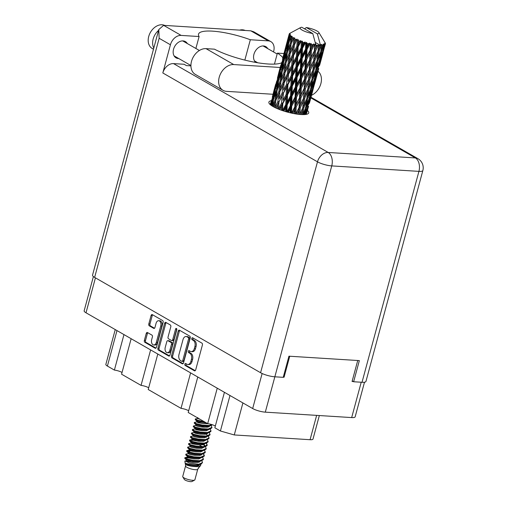 <?xml version="1.0" encoding="UTF-8"?>
<svg xmlns="http://www.w3.org/2000/svg" width="507" height="507" viewBox="0 0 507 507"><rect width="100%" height="100%" fill="white"/><g stroke="black" fill="none" stroke-linecap="round" stroke-linejoin="round"><path stroke-width="0.76" d="M153.741 344.975L154.895 345.052A3.942 2.529 -86.4 0 0 157.474 342.453L161.898 326.058A3.942 2.529 -86.4 0 0 160.561 321.013A3.942 2.529 -86.4 0 0 159.813 320.785L158.659 320.709A3.942 2.529 -86.4 0 0 156.08 323.308L154.952 327.49A1.47 0.944 -86.4 0 1 153.989 328.46A1.47 0.944 -86.4 0 1 153.71 328.371L149.305 325.843A1.47 0.944 -86.4 0 1 148.805 323.96L151.08 315.519A1.47 0.944 -86.4 0 1 152.049 314.549A1.47 0.944 -86.4 0 1 152.328 314.638L162.62 320.544A1.47 0.944 -86.4 0 1 163.115 322.433L156.397 347.339A1.47 0.944 -86.4 0 1 155.434 348.309A1.47 0.944 -86.4 0 1 155.148 348.22L144.863 342.314A1.47 0.944 -86.4 0 1 144.362 340.425L146.25 333.435A1.47 0.944 -86.4 0 1 147.214 332.465A1.47 0.944 -86.4 0 1 147.493 332.554L151.897 335.083A1.47 0.944 -86.4 0 1 152.398 336.971L151.656 339.703A3.942 2.529 -86.4 0 0 153.741 344.975A3.942 2.529 -86.4 0 0 156.321 342.383L160.751 325.982A3.942 2.529 -86.4 0 0 159.413 320.944A3.942 2.529 -86.4 0 0 158.659 320.709M176.442 328.485A1.033 0.659 -86.4 0 0 176.246 328.428A1.033 0.659 -86.4 0 0 175.568 329.106L172.729 339.62A1.47 0.944 -86.4 0 1 171.765 340.59A1.47 0.944 -86.4 0 1 171.486 340.508L168.565 338.828A1.47 0.944 -86.4 0 1 168.064 336.94L170.789 326.838A1.47 0.944 -86.4 0 0 170.295 324.955L165.89 322.427A1.47 0.944 -86.4 0 0 165.605 322.338A1.47 0.944 -86.4 0 0 164.642 323.308L157.924 348.214A1.47 0.944 -86.4 0 0 158.418 350.103L168.711 356.015A1.47 0.944 -86.4 0 0 168.989 356.098A1.47 0.944 -86.4 0 0 169.959 355.128L176.791 329.803A1.033 0.659 -86.4 0 0 176.442 328.485M176.785 328.98A1.033 0.659 -86.4 0 0 176.715 329.176L175.568 329.106M178.204 331.096L171.48 356.009A1.47 0.944 -86.4 0 0 171.981 357.891L182.273 363.804A1.47 0.944 -86.4 0 0 182.552 363.893A1.47 0.944 -86.4 0 0 183.515 362.923L190.239 338.011A1.47 0.944 -86.4 0 0 189.738 336.128L179.446 330.215A1.47 0.944 -86.4 0 0 179.167 330.127A1.47 0.944 -86.4 0 0 178.204 331.096L179.351 331.172L172.633 356.079A1.47 0.944 -86.4 0 0 173.128 357.961L183.084 363.684M364.495 382.221L355.154 416.836A9.303 2.155 -164.9 0 1 351.681 417.578L265.307 412.153A9.303 2.155 -164.9 0 1 252.676 408.541L86.013 312.787A9.303 2.155 -164.9 0 1 84.149 310.81L93.389 276.556M186.893 364.222L185.695 363.532A1.033 0.659 -86.4 0 0 185.499 363.468A1.033 0.659 -86.4 0 0 184.789 364.305A1.033 0.659 -86.4 0 0 185.169 365.471L194.435 370.794A1.47 0.944 -86.4 0 0 194.72 370.877A1.47 0.944 -86.4 0 0 195.683 369.907L202.401 345.001A1.47 0.944 -86.4 0 0 201.906 343.119L192.641 337.795A1.033 0.659 -86.4 0 0 192.438 337.732A1.033 0.659 -86.4 0 0 191.735 338.562A1.033 0.659 -86.4 0 0 192.115 339.728L193.313 340.419A4.715 3.029 -86.4 0 1 194.91 346.452L194.352 348.524A4.715 3.029 -86.4 0 1 191.266 351.63A4.715 3.029 -86.4 0 1 190.366 351.351L189.168 350.66A1.033 0.659 -86.4 0 0 188.972 350.603A1.033 0.659 -86.4 0 0 188.262 351.433A1.033 0.659 -86.4 0 0 188.642 352.599L189.84 353.29A4.715 3.029 -86.4 0 1 191.437 359.317L190.879 361.396A4.715 3.029 -86.4 0 1 187.793 364.495A4.715 3.029 -86.4 0 1 186.893 364.222M357.733 360.502L352.073 381.473L353.284 381.549M283.28 377.151L284.078 377.202L289.738 356.237M284.078 377.202L283.375 376.796M229.988 395.511L220.418 430.988L214.854 427.794L224.43 392.31M242.91 402.932L234.266 434.949L220.418 430.988M319.34 415.544L312.99 439.087A7.808 1.806 -164.9 0 1 310.075 439.708L234.266 434.949M123.968 334.595L114.392 370.078L107.408 366.067A7.808 1.806 -164.9 0 1 105.849 364.406L115.241 329.582M131.142 338.72L121.572 374.204L141.047 385.39L150.617 349.906M122.035 372.474A6.154 1.426 15.1 0 0 114.392 370.078M157.797 354.032L148.221 389.515L181.024 408.357L190.6 372.879M148.69 387.785A6.154 1.426 15.1 0 0 141.047 385.39M197.774 376.999L188.205 412.483L207.68 423.668L217.25 388.191M188.667 410.752A6.154 1.426 15.1 0 0 181.024 408.357M215.323 426.064A6.154 1.426 15.1 0 0 207.68 423.668M187.793 364.495L188.94 364.571A4.715 3.029 -86.4 0 0 192.026 361.466L190.879 361.396M189.637 350.933A1.033 0.659 -86.4 0 0 189.789 352.669L190.993 353.36A4.715 3.029 -86.4 0 1 192.584 359.393L192.026 361.466M191.266 351.63L192.413 351.7A4.715 3.029 -86.4 0 0 195.499 348.601L194.352 348.524M193.11 338.068A1.033 0.659 -86.4 0 0 193.262 339.804L194.46 340.489A4.715 3.029 -86.4 0 1 196.057 346.522L195.499 348.601M186.17 363.804A1.033 0.659 -86.4 0 0 186.316 365.541L195.252 370.674M179.782 330.406A1.47 0.944 -86.4 0 0 179.351 331.172M181.836 361.314A1.033 0.659 -86.4 0 0 182.032 361.377A1.033 0.659 -86.4 0 0 182.704 360.699L188.604 338.834A1.033 0.659 -86.4 0 0 188.255 337.516L186.994 336.787A4.715 3.029 -86.4 0 0 186.094 336.509A4.715 3.029 -86.4 0 0 183.008 339.614L178.977 354.558A4.715 3.029 -86.4 0 0 180.568 360.591L181.836 361.314M182.983 361.39A1.033 0.659 -86.4 0 0 183.179 361.447A1.033 0.659 -86.4 0 0 183.857 360.769L182.704 360.699M186.094 336.509L187.241 336.585A4.715 3.029 -86.4 0 1 188.141 336.857L189.403 337.586A1.033 0.659 -86.4 0 1 189.751 338.904L183.857 360.769M169.522 355.895L159.572 350.172L158.418 350.103M166.226 322.617A1.47 0.944 -86.4 0 0 165.789 323.377L159.071 348.29A1.47 0.944 -86.4 0 0 159.572 350.172M172.633 340.577A1.47 0.944 -86.4 0 0 172.912 340.666A1.47 0.944 -86.4 0 0 173.882 339.696L176.715 329.176M165.238 347.422A3.942 2.529 -86.4 0 0 167.323 352.695A3.942 2.529 -86.4 0 0 169.902 350.103L171.461 344.329A1.47 0.944 -86.4 0 0 170.96 342.44L168.039 340.761A1.47 0.944 -86.4 0 0 167.76 340.679A1.47 0.944 -86.4 0 0 166.797 341.648L165.238 347.422M167.323 352.695L168.47 352.771A3.942 2.529 -86.4 0 0 171.049 350.179L169.902 350.103M167.76 340.679L168.907 340.748A1.47 0.944 -86.4 0 1 169.192 340.837L172.114 342.517A1.47 0.944 -86.4 0 1 172.608 344.399L171.049 350.179M152.664 314.828A1.47 0.944 -86.4 0 0 152.233 315.588L149.952 324.03A1.47 0.944 -86.4 0 0 150.452 325.919L154.521 328.251M147.829 332.75A1.47 0.944 -86.4 0 0 147.398 333.511L145.509 340.495A1.47 0.944 -86.4 0 0 146.01 342.383L155.966 348.1M185.549 466.009L182.716 476.517A6.306 1.464 15.1 0 0 182.799 476.897L184.371 479.464A4.056 0.938 15.1 0 0 190.632 481.65A4.056 0.938 15.1 0 0 191.976 481.511L194.625 480.091A6.306 1.464 15.1 0 0 194.891 479.799L197.724 469.298M182.799 476.897A6.306 1.464 15.1 0 0 192.533 480.3A6.306 1.464 15.1 0 0 194.625 480.091M185.41 463.379L185.562 466.091A6.306 1.464 15.1 0 0 189.067 468.297A6.306 1.464 15.1 0 0 195.385 469.729A6.306 1.464 15.1 0 0 197.673 469.355L199.169 467.086M185.27 464.032L185.537 464.52C188.002 465.8 191.925 466.51 197.312 466.649L200.645 465.591L200.709 464.298M191.804 462.264L188.528 461.117L185.099 460.933L189.764 463.144L198.82 464.228A9.158 2.123 15.1 0 0 201.089 464.165L198.51 464.723C191.919 465.572 181.715 462.314 186.113 463.366M199.992 464.488L197.198 465.084L191.874 465.014L187.058 464.076L185.15 463.176L184.859 461.142M190.809 462.111L187.958 461.275M200.645 465.591L198.199 468.081L198.959 467.727M198.712 418.522L195.493 418.871L195.265 419.669L197.21 420.588L205.278 422.287M195.277 419.01L197.331 420.145L204.283 421.716M187.983 458.005L184.852 457.726L184.808 458.436L186.747 459.355L192.869 460.806L199.65 461.148L201.064 460.939L203.256 459.665L202.787 457.194M184.814 457.783L186.868 458.917L192.99 460.362L199.771 460.705L203.446 459.025M202.711 453.942L199.815 455.387L194.485 455.318L189.669 454.386L188.103 453.632L185.98 454.12L185.758 454.912L187.698 455.831L193.82 457.282L200.601 457.625L202.014 457.409L204.207 456.142L203.738 453.664M185.765 454.259L187.818 455.394L193.94 456.839L200.721 457.181L204.397 455.501M189.764 451.395L186.912 451.015M189.884 450.957L186.753 450.672L186.709 451.388L188.655 452.307L194.777 453.759L201.552 454.101L202.965 453.885L205.158 452.618L204.689 450.14M186.715 450.729L188.769 451.864L194.891 453.315L201.672 453.657L205.348 451.978M190.005 446.585L187.882 447.066L187.552 447.649L189.605 448.784L195.727 450.229L202.502 450.571L203.915 450.362L206.108 449.094L205.639 446.616M187.666 447.206L189.719 448.34L195.841 449.791L202.623 450.134L206.298 448.454M196.564 444.639L190.955 443.061L188.838 443.543L188.503 444.126L190.556 445.26L196.678 446.705L204.866 446.838L207.059 445.564L206.59 443.093M188.617 443.682L190.67 444.816L196.792 446.268L203.573 446.61L207.249 444.931M192.736 440.38L189.605 440.101L189.561 440.817L191.507 441.736L197.629 443.181L204.403 443.524L205.823 443.314L208.009 442.041L207.54 439.569M189.567 440.158L191.621 441.293L197.743 442.744L204.524 443.086L208.2 441.407M192.856 436.014L190.74 436.495L190.404 437.072L192.457 438.206L198.579 439.658L205.354 440L206.774 439.791L208.96 438.517L208.491 436.045M190.524 436.635L192.571 437.769L198.693 439.22L205.474 439.563L209.15 437.883M199.416 434.068L193.807 432.484L191.69 432.972L191.354 433.548L193.408 434.683L199.53 436.134L207.724 436.267L209.911 434.993L209.442 432.522M191.475 433.111L193.528 434.246L199.65 435.69L206.425 436.033L210.107 434.353M200.366 430.544L194.758 428.96L192.641 429.448L192.305 430.025L194.358 431.159L200.48 432.61L208.675 432.744L210.861 431.47L210.399 428.998M192.426 429.587L194.479 430.722L200.601 432.167L207.376 432.509L211.058 430.83M195.715 425.436L193.408 426L193.256 426.501L195.309 427.635L201.431 429.087L208.212 429.429L209.625 429.214L211.812 427.946L211.349 425.468M193.376 426.064L195.429 427.198L201.552 428.643L208.326 428.985L212.008 427.306M202.268 423.497L196.665 421.913L194.542 422.394L194.206 422.977L196.26 424.112L202.382 425.563L209.163 425.905L212.484 424.809M194.327 422.534L196.38 423.668L202.502 425.12L209.277 425.462L212.167 424.701M201.089 464.165L202.496 462.549L201.837 460.717M198.82 464.228L202.496 462.549M200.468 455.286L199.308 454.583M204.315 455.717L203.332 453.797M202.667 444.816L201.311 444.056M203.32 444.709L202.16 444.012M207.173 445.146L206.191 443.219M205.519 434.246L204.163 433.479M206.172 434.138L205.012 433.434M207.42 427.192L206.064 426.431M208.073 427.09L206.913 426.387M300.809 114.531L302.483 110.786L302.09 114.595M303.712 114.607L305.271 110.608L304.656 114.563M305.696 107.718L303.034 114.29L303.769 107.839L306.539 101.299L305.696 107.718M302.869 114.614L303.034 114.29M303.769 107.839L302.761 107.585L302.483 110.786M306.418 107.598L308.864 100.918L307.667 107.205L305.36 113.91L306.418 107.598L305.442 107.414M309.359 98.054L306.868 104.708L307.762 98.314L310.373 91.723L309.359 98.054M305.36 113.91L305.011 114.538M305.848 106.635L306.868 104.708M307.762 98.314L306.767 98.092L308.129 95.405L308.871 88.947L311.64 82.407L310.791 88.82L308.129 95.405M305.379 108.517L305.277 110.608M306.71 98.795L306.539 101.299M309.929 97.876L312.185 91.146L308.681 104.138L309.929 97.876L308.991 97.731M312.768 88.307L310.455 95.024L311.52 88.7L313.96 82.026L312.768 88.307M308.681 104.138L308.053 105.26M309.612 96.558L310.455 95.024M311.52 88.7L310.544 88.516M308.921 99.258L308.864 100.918M310.474 89.625L310.373 91.723M304.492 28.804L306.38 27.543A9.76 2.262 15.1 0 1 318.865 32.499L325.348 43.139A18.765 4.348 15.1 0 1 325.38 43.241L324.886 42.506L325.443 43.608A18.765 4.348 15.1 0 1 325.405 43.9A18.765 4.348 15.1 0 1 325.399 43.925L324.784 43.215L325.247 44.242L321.926 56.48L325.183 44.318L324.562 43.501L324.892 44.584L323.967 47.468L324.518 44.806L323.732 43.995L324.017 45.009L322.959 50.529L320.646 57.24L321.711 50.922L323.865 45.06L323.174 44.172L323.232 45.212L322.154 48.038L322.553 45.326L321.653 44.42L320.988 51.042L318.326 57.621L319.061 51.163L321.501 45.421L320.792 44.477L319.366 48.216L319.632 45.446A18.765 4.348 15.1 0 0 320.551 45.453A18.765 4.348 15.1 0 0 320.576 45.453M315.208 42.379L320.551 45.453L317.369 33.855A9.76 2.262 15.1 0 0 318.865 32.499M322.553 45.326A18.765 4.348 15.1 0 0 323.232 45.212M324.518 44.806A18.765 4.348 15.1 0 0 324.892 44.584M313.168 88.072L315.234 81.272L311.729 94.27L313.168 88.072L312.287 87.965M315.905 78.471L313.776 85.239L315.024 78.991L317.281 72.254L315.905 78.471M311.729 94.27L311.368 94.904M313.155 86.361L313.776 85.239M315.024 78.991L314.087 78.845M312.211 89.961L312.185 91.146M314.017 80.372L313.96 82.026M314.46 84.371L318.003 71.278A14.259 10.419 119.9 0 1 320.868 83.655A14.259 10.419 119.9 0 1 311.545 95.284M318.757 68.534L316.824 75.378L318.757 68.534M316.463 76.018L316.824 75.378M318.263 69.174L317.382 69.072M315.246 80.619L315.234 81.272M317.312 71.062L317.281 72.254M319.556 65.485L323.098 52.386M320.342 61.734L320.329 62.386M302.761 107.833L299.814 114.265L300.283 107.674L303.319 101.273L302.761 107.833M297.121 114.138L298.883 110.558L298.642 114.329M300.283 107.674L299.307 107.364L298.788 114.348M299.054 107.541L295.892 113.841L296.177 107.116L299.403 100.849L298.883 110.558M306.887 98.371L304.073 104.892L304.669 98.352L307.578 91.9L306.887 98.371M304.669 98.352L303.674 98.066L302.901 106.312M302.761 107.585L304.073 104.892M305.379 88.782L308.414 82.381L307.863 88.934L304.91 95.379L305.379 88.782L304.409 88.472L303.319 101.273M308.871 88.947L307.863 88.687L307.578 91.9M314.454 79.168L311.963 85.816L312.857 79.434L315.468 72.824L314.454 79.168M310.943 87.736L311.963 85.816M312.857 79.434L311.856 79.206L313.225 76.513L313.966 70.048L316.736 63.521L315.893 69.928L313.225 76.513M311.805 79.91L311.64 82.407M317.864 69.415L315.55 76.139L316.615 69.808L319.055 63.147L317.864 69.415M314.708 77.679L315.55 76.139M316.615 69.808L315.639 69.617M315.576 70.727L315.468 72.824M321.001 59.579L318.871 66.354L320.12 60.099L322.382 53.355L321.001 59.579M318.25 67.469L318.871 66.354M320.12 60.099L319.182 59.953M319.112 61.486L319.055 63.147M321.565 57.12L321.926 56.48M323.358 50.288L322.477 50.187M322.408 52.177L322.382 53.355M324.651 46.6L325.405 43.9M303.541 98.282L300.474 104.664L300.841 97.99L303.978 91.672L303.541 98.282L304.91 95.379M292.881 113.403L294.706 109.943L294.561 113.726M296.177 107.116L295.296 106.774L294.96 113.796M294.814 106.869L291.525 113.042L291.715 106.204L295.03 100.05L294.814 106.869L295.296 106.774L294.706 109.943M300.841 97.99L299.91 97.661L299.307 107.364L300.474 104.664M299.536 97.8L296.297 104.049L296.525 97.249L299.802 91.057L299.536 97.8L299.91 97.661L299.403 100.849M305.936 79.111L309.08 72.774L308.636 79.403L305.575 85.765L305.936 79.111L305.005 78.775L303.978 91.672M311.982 79.485L309.169 85.994L309.764 79.472L312.673 73.002L311.982 79.485M309.764 79.472L308.763 79.187L307.996 87.413M307.863 88.687L309.169 85.994M310.48 69.884L313.51 63.502L312.958 70.042L310.005 76.494L310.48 69.884L309.504 69.573L308.414 82.381M313.966 70.048L312.958 69.795L312.673 73.002M319.556 60.276L317.059 66.924L317.959 60.536L320.57 53.932L319.556 60.276M316.045 68.844L317.059 66.924M317.959 60.536L316.957 60.314L318.326 57.621M316.9 61.017L316.736 63.521M319.803 58.78L320.646 57.24M321.711 50.922L320.735 50.738M320.671 51.841L320.57 53.932M323.346 48.583L323.967 47.468M304.156 88.649L300.993 94.955L301.278 88.224L304.498 81.957L304.156 88.649L305.575 85.765M288.369 112.358L290.207 108.973L290.105 112.788M291.715 106.204L290.98 105.843L290.726 112.934M290.289 105.849L286.975 111.92L287.171 104.981L290.479 98.928L290.289 105.849L290.98 105.843L290.207 108.973M296.525 97.249L295.714 96.894L295.296 106.774L296.297 104.049M295.118 96.945L291.804 103.079L291.988 96.172L295.308 90.088L295.118 96.945L295.714 96.894L295.03 100.05M301.278 88.224L300.398 87.882L299.91 97.661L300.993 94.955M299.91 87.971L296.62 94.156L296.817 87.305L300.125 81.158L299.91 87.971L300.398 87.882L299.802 91.057M306.374 69.326L309.593 63.077L309.251 69.751L306.089 76.069L306.374 69.326L305.493 68.984L304.498 81.957M308.636 79.403L310.005 76.494M311.038 60.213L314.175 53.881L313.738 60.51L310.671 66.88L311.038 60.213L310.1 59.883L309.08 72.774M317.084 60.593L314.27 67.101L314.86 60.58L317.775 54.11L317.084 60.593M314.86 60.58L313.865 60.295L313.098 68.527M312.958 69.795L314.27 67.101M315.576 50.998L318.25 45.383A18.765 4.348 15.1 0 0 318.548 45.402L318.054 51.156L315.107 57.595L315.576 50.998L314.6 50.687L313.51 63.502M319.061 51.163L318.054 50.909L317.775 54.11M321.134 49.959L322.154 48.038M304.631 78.915L301.392 85.151L301.621 78.363L304.897 72.159L304.631 78.915L306.089 76.069M283.857 111.058L285.682 107.718L285.561 111.578M287.171 104.981L286.632 104.638L286.36 111.813M285.783 104.55L282.538 110.545L282.836 103.542L286.043 97.553L285.783 104.55L286.632 104.638L285.682 107.718M291.988 96.172L291.348 95.817L290.98 105.843L291.804 103.079M290.568 95.779L287.273 101.818L287.513 94.828L290.777 88.826L290.568 95.779L291.348 95.817L290.479 98.928M296.817 87.305L296.082 86.95L295.714 96.894L296.62 94.156M295.391 86.957L292.07 93.035L292.273 86.089L295.581 80.036L295.391 86.957L296.082 86.95L295.308 90.088M301.621 78.363L300.809 78.008L300.398 87.882L301.392 85.151M300.214 78.059L296.899 84.181L297.083 77.286L300.404 71.189L300.214 78.059L300.809 78.008L300.125 81.158M306.716 59.471L309.999 53.267L309.726 60.022L306.494 66.259L306.716 59.471L305.905 59.116L305.493 68.984L304.897 72.159M309.251 69.751L310.671 66.88M311.469 50.44L314.302 44.939A18.765 4.348 15.1 0 0 314.651 44.99L314.346 50.865L311.184 57.171L311.469 50.44L310.588 50.098L309.593 63.077M313.738 60.51L315.107 57.595M315.931 45.161A18.765 4.348 15.1 0 0 315.956 45.167A18.765 4.348 15.1 0 0 317.078 45.288L315.766 47.994L315.931 45.161L315.018 44.115L314.175 53.881M319.632 45.446L318.624 45.174L318.193 49.648M318.054 50.909L319.366 48.216M305.011 69.079L301.716 75.27L301.912 68.413L305.22 62.279L305.011 69.079L305.493 68.984L306.494 66.259M279.642 109.588L281.404 106.242L281.214 110.171M282.836 103.542L282.526 103.225L282.133 110.488M281.569 103.054L278.489 108.999L278.977 101.958L281.993 96.007L281.569 103.054L282.526 103.225L281.404 106.242M287.513 94.828L287.082 94.492L286.632 104.638L287.273 101.818M286.176 94.372L282.995 100.348L283.381 93.307L286.499 87.356L286.176 94.372L287.082 94.492L286.043 97.553M292.273 86.089L291.734 85.74L291.348 95.817L292.07 93.035M290.885 85.658L287.634 91.659L287.938 84.644L291.138 78.661L290.885 85.658L291.734 85.74L290.777 88.826M297.083 77.286L296.443 76.931L296.082 86.95L296.899 84.181M295.663 76.893L292.368 82.92L292.609 75.949L295.873 69.934L295.663 76.893L296.443 76.931L295.581 80.036M301.912 68.413L301.177 68.052L300.809 78.008L301.716 75.27M300.486 68.058L297.165 74.142L297.368 67.19L300.676 61.157L300.486 68.058L301.177 68.052L300.404 71.189M307.008 49.528L309.923 44.128A18.765 4.348 15.1 0 0 310.297 44.21L310.107 50.193L306.817 56.372L307.008 49.528L306.272 49.166L305.905 59.116L305.22 62.279M309.726 60.022L311.184 57.171M311.691 44.489A18.765 4.348 15.1 0 0 312.971 44.724L311.59 47.373L311.691 44.489L310.88 43.399L309.999 53.267M318.25 45.383L317.078 45.288M314.346 50.865L315.766 47.994M315.018 44.115L314.651 44.99M305.309 59.167L301.995 65.289L302.178 58.394L305.506 52.297L305.309 59.167L305.905 59.116L306.817 56.372M275.979 108.054L277.64 104.651L277.329 108.656M314.302 44.939L313.732 43.925L312.971 44.724M315.956 45.167L312.775 33.563L301.785 27.251A9.76 2.262 15.1 0 0 300.569 27.562A9.76 2.262 15.1 0 0 303.047 30.578A9.76 2.262 15.1 0 0 312.775 33.563M289.161 34.203A18.765 4.348 15.1 0 0 289.148 34.292L285.859 46.454L289.161 34.203L290.105 33.57L289.275 33.88A18.765 4.348 15.1 0 1 289.484 33.608L289.82 33.354A18.765 4.348 15.1 0 1 289.922 33.291L300.569 27.562M289.167 34.653A18.765 4.348 15.1 0 0 289.294 35.015L288.477 37.594L289.167 34.653L290.061 33.906L289.148 34.292M289.535 35.42A18.765 4.348 15.1 0 0 289.617 35.534L288.439 41.669L286.278 47.683L287.761 40.737L289.535 35.42L290.334 34.71L289.294 35.015M289.991 35.972A18.765 4.348 15.1 0 0 290.441 36.396L289.459 38.944L289.991 35.972L290.638 35.129L289.617 35.534M291.024 36.865A18.765 4.348 15.1 0 0 291.195 36.992L290.34 43.177L287.818 49.135L288.92 42.125L291.639 36.073L290.441 36.396M291.905 37.48A18.765 4.348 15.1 0 0 292.653 37.943L291.519 40.478L292.279 36.548L291.195 36.992M293.534 38.443A18.765 4.348 15.1 0 0 293.787 38.576L293.204 44.781L290.365 50.713L291.138 43.672L293.946 37.581L292.653 37.943M294.776 39.083A18.765 4.348 15.1 0 0 295.777 39.559L294.523 42.087L294.871 38.076L293.787 38.576M296.912 40.059A18.765 4.348 15.1 0 0 297.229 40.192L296.861 46.378L293.775 52.329L294.269 45.281L297.096 39.128L295.777 39.559M298.439 40.687A18.765 4.348 15.1 0 0 299.631 41.137L298.287 43.678L298.255 39.622L297.229 40.192M300.943 41.606A18.765 4.348 15.1 0 0 301.297 41.732L301.076 47.873L297.831 53.869L298.129 46.866L300.943 41.606L300.905 40.63L299.631 41.137M302.66 42.176A18.765 4.348 15.1 0 0 303.959 42.582L302.565 45.148L302.66 42.176L302.223 41.08L301.297 41.732M305.372 42.994A18.765 4.348 15.1 0 0 305.746 43.095L305.582 49.173L302.267 55.25L302.464 48.304L305.372 42.994L305.119 41.98L303.959 42.582M307.172 43.475A18.765 4.348 15.1 0 0 308.503 43.805L307.09 46.41L307.172 43.475L306.52 42.373L305.746 43.095M309.923 44.128L309.492 43.101L308.503 43.805M310.88 43.399L310.297 44.21M278.977 101.958L278.311 109.062M277.912 101.457L275.079 107.389L275.846 100.348L278.584 94.397L277.912 101.457L278.92 101.698L277.64 104.651M283.381 93.307L282.995 100.348M282.209 92.806L279.237 98.757L279.858 91.697L282.741 85.765L282.209 92.806L283.198 93.015L281.993 96.007M287.938 84.644L287.627 84.327L287.082 94.492L287.634 91.659M286.67 84.162L283.584 90.113L284.078 83.066L287.089 77.121L286.67 84.162L287.627 84.327L286.499 87.356M292.609 75.949L292.178 75.613L291.734 85.74L292.368 82.92M291.272 75.486L288.09 81.45L288.477 74.421L291.595 68.458L291.272 75.486L292.178 75.613L291.138 78.661M297.368 67.19L296.829 66.842L296.443 76.931L297.165 74.142M295.98 66.759L292.729 72.767L293.033 65.745L296.234 59.775L295.98 66.759L296.829 66.842L295.873 69.934M302.178 58.394L301.538 58.039L301.177 68.052L301.995 65.289M300.765 58.001L297.47 64.034L297.704 57.057L300.974 51.036L300.765 58.001L301.538 58.039L300.676 61.157M306.52 42.373L306.272 49.166L305.506 52.297M310.107 50.193L310.588 50.098L311.59 47.373M273.096 106.578L274.636 103.041L274.148 107.154M275.048 99.854L272.525 105.805L273.628 98.802L276.03 92.813L275.048 99.854L276.036 100.152L274.636 103.041M279.56 94.936L279.237 98.757M279.858 91.697L278.584 94.397L279.921 91.463L280.941 81.45L283.679 75.505L283.014 82.559L280.175 88.503M284.078 83.066L283.584 90.113M283.014 82.559L284.015 82.799L282.741 85.765M288.477 74.421L288.09 81.45M287.304 73.927L284.332 79.859L284.953 72.812L287.837 66.867L287.304 73.927L288.293 74.13L287.089 77.121M293.033 65.745L292.723 65.435L292.178 75.613L292.729 72.767M291.766 65.264L288.679 71.227L289.174 64.167L292.184 58.235L291.766 65.264L292.723 65.435L291.595 68.458M297.704 57.057L297.279 56.721L296.829 66.842L297.47 64.034M296.367 56.594L293.192 62.564L293.578 55.529L296.696 49.566L296.367 56.594L297.279 56.721L296.234 59.775M302.464 48.304L301.925 47.962L301.538 58.039L302.267 55.25M301.076 47.873L301.925 47.962L300.974 51.036M305.582 49.173L306.272 49.166L307.09 46.41M283.673 75.511L285.016 72.583L283.679 75.505M278.92 91.19L276.226 97.148L277.164 90.107L279.737 84.156L278.92 91.19L279.921 91.463L284.015 82.799L284.332 79.859M271.15 105.342L272.576 101.514L271.847 105.824M273.45 99.866L272.576 101.514M272.506 106.236L272.525 105.805M277.069 90.766L276.03 92.813M276.036 100.152L276.226 97.148M280.143 80.955L277.621 86.919L278.723 79.903L281.125 73.921L280.143 80.955L281.132 81.253L279.737 84.156M284.655 76.056L284.015 82.799L288.293 74.13L288.679 71.227M284.953 72.812L286.043 62.557L288.775 56.619L288.109 63.667L285.27 69.611M289.174 64.167L288.293 74.13L292.723 65.435L293.192 62.564M288.109 63.667L289.117 63.907L287.837 66.867M293.578 55.529L292.723 65.435L297.279 56.721L297.831 53.869M292.4 55.035L289.427 60.973L290.055 53.919L292.938 47.975L292.4 55.035L293.388 55.238L292.184 58.235M298.129 46.866L297.818 46.549L297.279 56.721L301.925 47.962L302.565 45.148M296.861 46.378L297.818 46.549L296.696 49.566M302.223 41.08L301.925 47.962L305.119 41.98M288.775 56.626L290.118 53.691L288.775 56.619M284.015 72.311L281.328 78.249L282.253 71.221L284.833 65.257L284.015 72.311L285.016 72.583L289.117 63.907L289.427 60.973M276.518 89.625L274.167 95.62L275.459 88.624L277.678 82.628L276.518 89.625L277.475 89.948M273.146 98.345L270.992 104.353L272.468 97.414L274.496 91.361L273.146 98.345L274.059 98.681M270.237 104.619L271.594 100.164L270.529 104.873M272.037 99.372L271.594 100.164M270.972 105.215L270.992 104.353M275.174 90.119L274.496 91.361M274.11 97.578L274.167 95.62M278.546 80.974L277.678 82.628M277.513 89.276L277.621 86.919M282.165 71.886L281.125 73.921M281.132 81.253L281.328 78.249M285.245 62.063L282.716 68.033L283.825 61.005L286.221 55.041L285.245 62.063L286.233 62.361L284.833 65.257M289.75 57.164L289.117 63.907L293.388 55.238L293.775 52.329M290.055 53.919L290.365 50.713M294.269 45.281L293.388 55.238L297.818 46.549L298.287 43.678M293.204 44.781L294.212 45.022L292.938 47.975M298.255 39.622L297.818 46.549L300.905 40.63M289.11 53.419L286.423 59.357L287.355 52.329L289.934 46.365L289.11 53.419L290.118 53.691L294.212 45.022L294.523 42.087M281.613 70.739L279.268 76.722L280.555 69.744L282.773 63.73L281.613 70.739L282.57 71.062M278.242 79.447L276.087 85.468L277.563 78.522L279.591 72.469L278.242 79.447L279.154 79.789M275.149 88.205L273.184 94.264L276.689 81.278L275.149 88.205L275.998 88.554M272.335 97.027L274.072 90.132L272.335 97.027L273.108 97.388M270.567 103.162L270.174 104.569M270.561 103.523L270.567 103.124M273.172 95.272L273.184 94.264M277.133 80.48L276.689 81.278M276.055 86.976L276.087 85.468M280.27 71.234L279.591 72.469M279.205 78.68L279.268 76.722M283.647 62.076L282.773 63.73M282.608 70.391L282.716 68.033M287.26 52.994L286.221 55.041M286.233 62.361L286.423 59.357M290.34 43.177L291.329 43.475L289.934 46.365M294.871 38.076L294.212 45.022L297.096 39.128M286.709 51.847L284.364 57.83L285.65 50.852L287.868 44.838L286.709 51.847L287.665 52.17M283.343 60.555L281.182 66.582L282.665 59.623L284.687 53.59L283.343 60.555L284.256 60.891M280.244 69.32L278.28 75.372L281.784 62.38L280.244 69.32L281.093 69.668M277.43 78.135L279.167 71.24L277.43 78.135L278.21 78.49M275.662 84.276L274.11 90.075M275.662 84.637L275.662 84.238M278.267 76.373L278.28 75.372M282.234 61.581L281.784 62.38M281.151 68.09L281.182 66.582M285.365 52.348L284.687 53.59M284.3 59.788L284.364 57.83M288.743 43.184L287.868 44.838M287.703 51.499L287.818 49.135M291.329 43.475L291.519 40.478M285.346 50.427L283.381 56.48L286.886 43.488L285.346 50.427L286.195 50.776M282.532 59.237L284.262 52.36L282.532 59.237L283.305 59.592M280.758 65.39L279.205 71.183M280.758 65.752L280.758 65.352M283.362 57.481L283.381 56.48M287.33 42.689L286.886 43.488M286.246 49.198L286.278 47.683M288.439 41.669L289.351 42.005M289.396 40.902L289.459 38.944M285.859 46.492L284.3 52.297M285.853 46.853L285.859 46.454M287.627 40.351L288.401 40.712M288.458 38.595L288.477 37.594M317.369 33.855L306.38 27.543M307.179 111.458L307.806 109.062M309.359 103.27L312.901 90.176M308.56 106.324L306.634 113.15L308.56 106.324M305.62 114.468L307.09 110.032L306.139 114.392M307.09 110.032L307.115 108.853M306.272 113.79L306.634 113.15M307.185 106.863L308.066 106.964M310.138 100.164L310.145 99.511M185.537 464.52L191.633 465.895L196.963 465.965L199.859 464.52M198.839 462.27L198.003 461.573M192.755 458.74L187.153 457.156L188.718 457.91L193.535 458.841L198.864 458.911L201.761 457.472M200.74 455.223L199.91 454.526M194.656 451.693L189.054 450.108L190.619 450.862L195.436 451.794L200.766 451.864L203.662 450.419M191.114 442.231L190.879 443.112L192.527 443.815L197.343 444.747L202.667 444.816L205.563 443.372M193.015 435.183L192.78 436.064L194.428 436.761L199.245 437.699L204.568 437.769L207.464 436.324M207.515 435.779L205.614 433.377M194.758 428.96L196.329 429.714L201.146 430.646L206.469 430.716L209.366 429.277M208.352 427.027L207.515 426.33M196.665 421.913L198.231 422.667L203.047 423.599L207.997 423.713M199.644 462.016L199.08 461.389M185.758 454.912L187.349 456.401L188.959 457.029L193.775 457.96L199.105 458.03L202.014 457.409M201.545 454.963L200.981 454.342M187.66 447.865L189.25 449.354L190.86 449.982L195.677 450.913L201.006 450.983L202.756 450.552M202.154 446.68L199.34 444.918M189.561 440.817L191.152 442.3L192.761 442.934L197.578 443.866L202.908 443.936L205.823 443.314M191.462 433.764L193.053 435.253L194.663 435.881L199.479 436.819L204.809 436.888L207.724 436.267M207.249 433.821L206.685 433.193M193.363 426.717L194.954 428.206L196.564 428.833L201.38 429.765L206.71 429.835L209.625 429.214M209.15 426.767L208.586 426.146M195.265 419.669L196.855 421.159L198.465 421.786L206.368 422.914M197.888 465.794L197.052 465.096M186.202 460.679L187.767 461.433L192.584 462.365L197.914 462.441L200.81 460.996M190.163 445.754L189.929 446.635L191.57 447.339L196.386 448.27L201.716 448.34L204.613 446.895M204.663 446.356L203.58 444.639M197.515 441.115L191.906 439.537L193.478 440.291L198.294 441.223L203.618 441.293L206.514 439.848M193.807 432.484L195.379 433.238L200.195 434.169L205.519 434.246L208.415 432.801M195.873 424.606L195.632 425.487L197.28 426.191L202.097 427.122L207.426 427.192L210.323 425.747M197.616 418.389L200.316 419.441M198.693 465.54L198.123 464.913M186.12 460.736L186.361 459.855L192.825 461.484L198.155 461.56L201.064 460.939M186.709 451.388L188.3 452.878L189.91 453.505L194.726 454.437L200.056 454.506L202.965 453.885M188.61 444.341L190.201 445.83L191.811 446.458L196.627 447.389L201.957 447.459L204.866 446.838M204.549 446.483L204.872 445.945L203.833 443.771M200.29 441.394L197.749 440.234M190.512 437.288L192.102 438.777L193.712 439.411L198.529 440.342L203.858 440.412L206.774 439.791M206.298 437.345L205.734 436.717M192.413 430.24L194.004 431.73L195.613 432.357L200.43 433.289L205.76 433.365L208.675 432.744M204.093 427.293L201.552 426.14M194.314 423.193L195.905 424.682L197.515 425.31L202.331 426.241L207.661 426.311L210.576 425.69M210.253 425.335L210.582 424.796M309.492 43.101L287.627 84.327L275.909 108.023M313.732 43.925L279.325 109.468M317.255 45.085L305.493 68.984L283.312 110.881M314.701 58.457L305.005 78.775L287.615 112.161M309.6 77.356L291.962 113.213M304.504 96.248L296.088 113.98M153.488 49.223L152.227 48.495A13.131 9.601 -60.1 0 1 148.722 36.479A13.131 9.601 -60.1 0 1 164.731 25.42M153.805 48.038A13.131 9.601 -60.1 0 1 153.165 39.033A13.131 9.601 -60.1 0 1 158.564 30.401M239.615 30.122A13.131 9.601 -60.1 0 1 245.128 30.464M178.743 58.539A9.38 6.857 -60.1 0 1 176.043 57.849A9.38 6.857 -60.1 0 1 173.533 49.268A9.38 6.857 -60.1 0 1 185.391 41.58A9.38 6.857 -60.1 0 1 187.343 43.57M255.769 62.437A9.38 6.857 -60.1 0 1 253.937 54.312A9.38 6.857 -60.1 0 1 265.788 46.625A9.38 6.857 -60.1 0 1 267.747 48.615M271.207 100.716A20.641 4.785 15.1 0 0 268.881 102.148A20.641 4.785 15.1 0 0 273.013 106.533A20.641 4.785 15.1 0 0 294.668 113.745A20.641 4.785 15.1 0 0 308.731 112.903A20.641 4.785 15.1 0 0 307.438 110.488M274.452 64.11L277.411 53.121L283.939 53.533M273.501 51.923L273.685 51.251A10.508 7.681 119.9 0 0 270.877 41.637A10.508 7.681 119.9 0 0 268.304 40.877L250.807 30.826L163.628 25.35L158.799 29.539L159.147 38.285L94.632 277.386A10.508 2.434 -164.9 0 1 92.528 275.155L158.799 29.539M163.628 25.35L181.132 35.408L199.105 36.536L195.879 48.476M181.132 35.408A10.508 7.681 119.9 0 0 170.428 44.768L162.817 72.964A10.508 7.681 -60.1 0 1 173.521 63.603L184.092 64.262L186.399 65.593L190.924 65.872M173.521 63.603L328.194 152.461L415.372 157.937A10.508 6.743 -86.4 0 1 418.928 171.372A10.508 2.434 15.1 0 0 422.851 170.542L365.946 381.441A10.508 2.434 -164.9 0 1 362.023 382.278L418.928 171.372L331.749 165.903L274.845 376.802L283.229 377.335L288.933 356.187L359.343 360.604L353.639 381.752L362.023 382.278M352.219 380.934L353.639 381.752M265.307 412.153L274.845 376.802A10.508 2.434 -164.9 0 1 260.585 372.727L94.632 277.386M244.843 60.099L250.331 39.749L268.304 40.877M250.331 39.749A37.524 8.695 15.1 0 0 198.529 34.134A37.524 8.695 15.1 0 0 199.105 36.536M250.807 30.826L253.747 31.795L270.877 41.637M223.029 90.322L195.309 74.396A14.259 10.419 119.9 0 1 192.286 59.053A14.259 10.419 119.9 0 1 206.026 48.64L233.746 64.566A14.259 10.419 119.9 0 0 220.006 74.973A14.259 10.419 119.9 0 0 223.029 90.322A14.259 10.419 119.9 0 0 226.515 91.349L272.95 94.264M206.026 48.64L214.461 49.173A41.276 9.563 15.1 0 0 281.41 62.9M282.824 57.671A41.276 9.563 15.1 0 0 277.411 53.121M233.746 64.566L280.181 67.482M161.898 326.058L160.751 325.982M86.013 312.787L95.436 277.849M252.676 408.541L262.125 373.513M351.681 417.578L361.218 382.227M316.641 415.372L310.075 439.708M116.984 330.583L107.408 366.067M192.584 359.393L191.437 359.317M190.993 353.36L189.84 353.29M189.789 352.669L188.642 352.599M196.057 346.522L194.91 346.452M194.46 340.489L193.313 340.419M193.262 339.804L192.115 339.728M195.005 370.826L194.435 370.794M186.316 365.541L185.169 365.471M172.633 356.079L171.48 356.009M182.843 363.836L182.273 363.804M173.128 357.961L171.981 357.891M189.751 338.904L188.604 338.834M189.403 337.586L188.255 337.516M188.141 336.857L186.994 336.787M169.281 356.047L168.711 356.015M159.071 348.29L157.924 348.214M165.789 323.377L164.642 323.308M173.882 339.696L172.729 339.62M172.608 344.399L171.461 344.329M172.114 342.517L170.96 342.44M169.192 340.837L168.039 340.761M157.474 342.453L156.321 342.383M154.28 328.409L153.71 328.371M150.452 325.919L149.305 325.843M149.952 324.03L148.805 323.96M152.233 315.588L151.08 315.519M155.719 348.258L155.148 348.22M146.01 342.383L144.863 342.314M145.509 340.495L144.362 340.425M147.398 333.511L146.25 333.435M422.851 170.542A10.508 10.508 0 0 0 417.945 158.691A10.508 7.681 119.9 0 0 415.372 157.937L310.842 97.883M260.585 372.727L317.49 161.822L162.817 72.964M170.428 44.768L159.147 38.285M328.194 152.461A10.508 7.681 119.9 0 0 317.49 161.822A10.508 2.434 -164.9 0 0 331.749 165.903A10.508 6.743 -86.4 0 0 328.194 152.461M183.179 361.447L182.032 361.377M172.912 340.666L171.765 340.59M315.069 82.204L317.369 73.68M320.164 63.324L322.471 54.781M309.973 101.102L312.274 92.572M185.03 457.644L187.153 457.156M186.931 450.59L189.054 450.108M187.077 457.206L187.311 456.325M188.978 450.159L189.212 449.278M194.682 429.011L194.916 428.13M196.583 421.963L196.824 421.083M201.868 450.831L203.915 450.362M189.789 440.019L191.906 439.537M188.027 453.683L188.262 452.802M191.83 439.588L192.064 438.707M193.731 432.541L193.966 431.66M197.534 418.44L197.774 417.559M186.399 459.925L184.808 458.436M277.171 54.034L263.082 45.941M199.397 50.491L182.685 40.896M190.917 65.53L174.085 55.859M257.721 62.767L254.482 60.91M417.945 158.691L311.013 97.255"/></g></svg>
